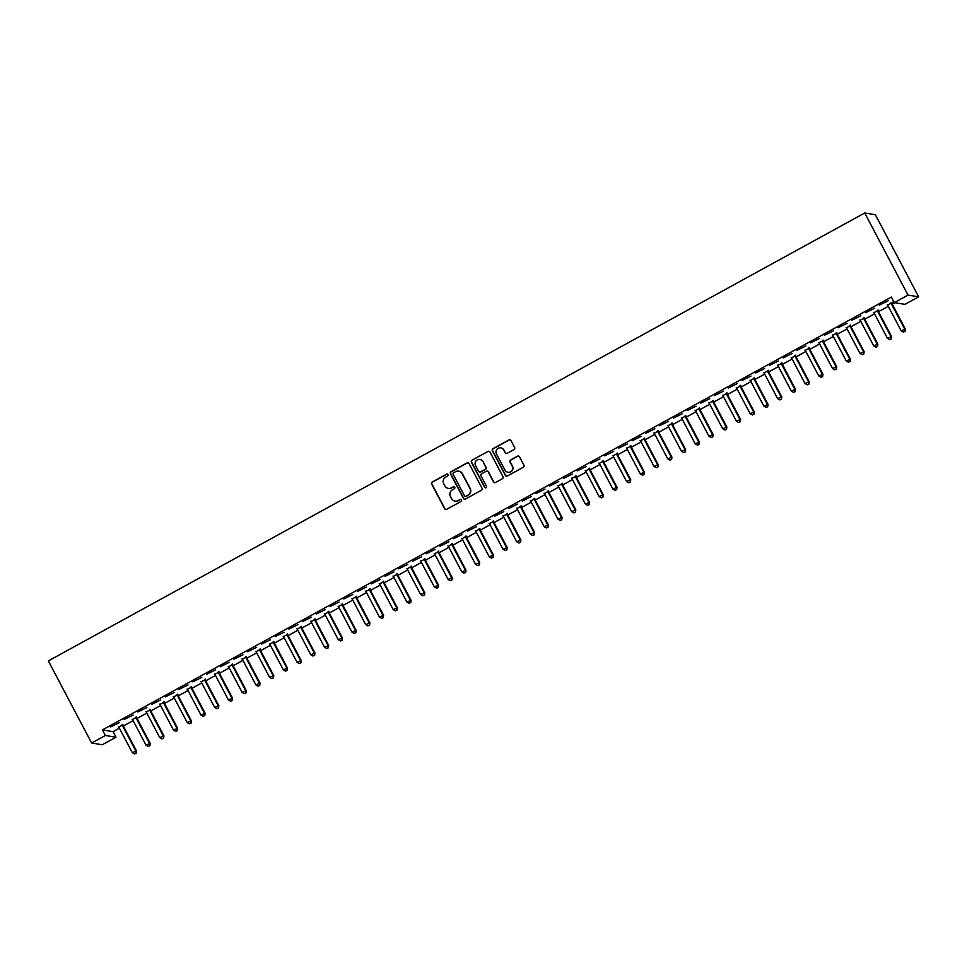 <?xml version="1.0" encoding="UTF-8"?>
<svg xmlns="http://www.w3.org/2000/svg" width="967" height="967" viewBox="0 0 967 967"><rect width="100%" height="100%" fill="white"/><g stroke="black" fill="none" stroke-linecap="round" stroke-linejoin="round"><path stroke-width="1.45" d="M448.047 474.567A1.088 1.064 -80.8 0 0 446.609 474.132L432.285 481.989A1.559 1.523 -80.8 0 0 431.657 484.092L444.615 508.678A1.559 1.523 -80.8 0 0 446.681 509.307L461.005 501.45A1.088 1.064 -80.8 0 0 460.679 499.419A1.088 1.064 -80.8 0 0 460.002 499.54L458.14 500.555A4.968 4.883 -80.8 0 1 451.529 498.549L450.453 496.506A4.968 4.883 -80.8 0 1 452.459 489.761L454.309 488.746A1.088 1.064 -80.8 0 0 453.982 486.715A1.088 1.064 -80.8 0 0 453.305 486.836L451.444 487.852A4.968 4.883 -80.8 0 1 444.832 485.845L443.744 483.802A4.968 4.883 -80.8 0 1 445.763 477.057L447.612 476.042A1.088 1.064 -80.8 0 0 448.047 474.567M447.419 474.048A1.088 1.064 -80.8 0 0 446.887 474.181L432.575 482.037A1.559 1.523 -80.8 0 0 431.947 484.141L444.905 508.727A1.559 1.523 -80.8 0 0 445.86 509.488M460.824 499.455A1.088 1.064 -80.8 0 0 460.28 499.588L458.14 500.555M454.115 486.752A1.088 1.064 -80.8 0 0 453.583 486.885L451.444 487.852M513.973 449.582A1.559 1.523 -80.8 0 0 514.601 447.479L510.963 440.577A1.559 1.523 -80.8 0 0 508.896 439.949L493.001 448.676A1.559 1.523 -80.8 0 0 492.372 450.779L505.33 475.365A1.559 1.523 -80.8 0 0 507.397 475.994L523.304 467.266A1.559 1.523 -80.8 0 0 523.933 465.163L519.533 456.835A1.559 1.523 -80.8 0 0 517.466 456.206L510.661 459.941A1.559 1.523 -80.8 0 0 510.032 462.045L512.22 466.179A4.158 4.086 -80.8 0 1 507.941 472.259A4.158 4.086 -80.8 0 1 505.004 470.131L496.47 453.946A4.158 4.086 -80.8 0 1 500.737 447.866A4.158 4.086 -80.8 0 1 503.686 449.993L505.1 452.689A1.559 1.523 -80.8 0 0 507.167 453.318L513.973 449.582M891.356 297.062L102.429 729.916L105.367 735.488L116.004 737.217L102.272 744.747L91.635 743.019L48.35 660.92L864.728 212.994L908.013 295.092L894.282 302.623L891.356 297.062M91.635 743.019L105.367 735.488M469.055 463.58A1.559 1.523 -80.8 0 0 466.988 462.951L451.081 471.678A1.559 1.523 -80.8 0 0 450.453 473.782L463.423 498.368A1.559 1.523 -80.8 0 0 465.49 498.996L481.385 490.269A1.559 1.523 -80.8 0 0 482.013 488.166L469.055 463.58M472.041 460.171L487.948 451.456A1.559 1.523 -80.8 0 1 490.015 452.072L502.973 476.658A1.559 1.523 -80.8 0 1 502.344 478.774L495.539 482.509A1.559 1.523 -80.8 0 1 493.472 481.88L488.214 471.908A1.559 1.523 -80.8 0 0 486.147 471.28L481.639 473.757A1.559 1.523 -80.8 0 0 481.01 475.861L486.474 486.244A1.088 1.064 -80.8 0 1 485.361 487.839A1.088 1.064 -80.8 0 1 484.588 487.283L471.413 462.286A1.559 1.523 -80.8 0 1 472.041 460.171L487.948 451.456M894.282 302.623L904.919 304.351L918.65 296.821L875.365 214.722L864.728 212.994M865.562 312.692L874.519 308.28L865.562 312.692M878.048 310.443L873.89 312.716M838.099 327.753L847.056 323.353L838.099 327.753M850.585 325.504L846.427 327.789M810.648 342.826L819.605 338.414L810.648 342.826M823.122 340.577L818.964 342.85M783.185 357.887L792.142 353.487L783.185 357.887M795.672 355.638L791.502 357.923M755.723 372.96L764.679 368.548L755.723 372.96M768.209 370.699L764.051 372.984M728.26 388.021L737.217 383.621L728.26 388.021M740.746 385.773L736.588 388.057M700.809 403.094L709.766 398.682L700.809 403.094M713.283 400.834L709.125 403.118M673.346 418.155L682.303 413.755L673.346 418.155M685.833 415.907L681.662 418.191M645.883 433.216L654.84 428.816L645.883 433.216M658.37 430.968L654.212 433.252M618.421 448.289L627.378 443.889L618.421 448.289M630.907 446.041L626.749 448.325M590.97 463.35L599.927 458.95L590.97 463.35M603.444 461.102L599.286 463.386M563.507 478.423L572.464 474.023L563.507 478.423M575.994 476.175L571.823 478.447M536.044 493.484L545.001 489.084L536.044 493.484M548.531 491.236L544.373 493.521M508.582 508.557L517.538 504.145L508.582 508.557M521.068 506.309L516.91 508.582M481.131 523.618L490.088 519.219L481.131 523.618M493.605 521.37L489.447 523.655M453.668 538.692L462.625 534.28L453.668 538.692M466.154 536.431L461.984 538.716M426.205 553.753L435.162 549.353L426.205 553.753M438.692 551.504L434.534 553.789M398.742 568.826L407.699 564.414L398.742 568.826M411.229 566.565L407.071 568.85M371.292 583.887L380.249 579.487L371.292 583.887M383.766 581.638L379.608 583.923M343.829 598.948L352.786 594.548L343.829 598.948M356.315 596.699L352.145 598.984M316.366 614.021L325.323 609.621L316.366 614.021M328.853 611.773L324.694 614.057M288.903 629.082L297.86 624.682L288.903 629.082M301.39 626.834L297.232 629.118M261.453 644.155L270.409 639.755L261.453 644.155M273.927 641.907L269.769 644.179M233.99 659.216L242.947 654.816L233.99 659.216M246.476 656.968L242.306 659.252M206.527 674.289L215.484 669.877L206.527 674.289M219.013 672.041L214.855 674.313M179.064 689.35L188.021 684.95L179.064 689.35M191.551 687.102L187.393 689.386M151.614 704.423L160.57 700.011L151.614 704.423M164.088 702.163L159.93 704.447M124.151 719.484L133.108 715.084L124.151 719.484M136.637 717.236L132.467 719.521M102.429 729.916L113.066 731.644L119.388 728.175M123.329 726.012L133.12 720.645M137.06 718.481L146.839 713.114M150.792 710.95L160.57 705.584M164.523 703.42L174.302 698.041M178.242 695.877L188.033 690.511M191.974 688.347L201.765 682.98M205.705 680.816L215.496 675.449M219.436 673.286L229.227 667.919M233.168 665.755L242.959 660.376M246.899 658.213L256.678 652.846M260.631 650.682L270.409 645.315M274.362 643.152L284.141 637.785M288.081 635.621L297.872 630.242M301.813 628.079L311.604 622.712M315.544 620.548L325.335 615.181M329.276 613.018L339.066 607.651M343.007 605.487L352.798 600.108M356.738 597.957L366.517 592.578M370.47 590.414L380.249 585.047M384.189 582.883L393.98 577.517M397.921 575.353L407.711 569.986M411.652 567.822L421.443 562.443M425.383 560.28L435.174 554.913M439.115 552.749L448.906 547.382M452.846 545.219L462.637 539.852M466.577 537.688L476.356 532.309M480.309 530.146L490.088 524.779M494.028 522.615L503.819 517.248M507.76 515.085L517.55 509.718M521.491 507.554L531.282 502.187M535.222 500.024L545.013 494.645M548.954 492.481L558.745 487.114M562.685 484.95L572.476 479.584M576.417 477.42L586.195 472.053M590.148 469.889L599.927 464.511M603.867 462.347L613.658 456.98M617.599 454.816L627.39 449.45M631.33 447.286L641.121 441.919M645.062 439.755L654.852 434.376M658.793 432.225L668.584 426.846M672.524 424.682L682.315 419.315M686.256 417.152L696.035 411.785M699.987 409.621L709.766 404.254M713.706 402.091L723.497 396.712M727.438 394.548L737.229 389.181M741.169 387.018L750.96 381.651M754.901 379.487L764.692 374.12M768.632 371.957L778.423 366.578M782.363 364.414L792.154 359.047M796.095 356.883L805.874 351.517M809.826 349.353L819.605 343.986M823.546 341.822L833.336 336.456M837.277 334.292L847.068 328.913M851.008 326.749L860.799 321.382M864.74 319.219L874.531 313.852M878.471 311.688L888.262 306.321M892.203 304.158L894.826 302.707M122.906 724.767L118.736 727.051M110.419 727.015L119.376 722.615L110.419 727.015M150.356 709.705L146.198 711.99M137.882 711.954L146.839 707.554L137.882 711.954M177.819 694.632L173.661 696.917M165.333 696.881L174.29 692.481L165.333 696.881M205.282 679.571L201.124 681.856M192.796 681.82L201.752 677.42L192.796 681.82M232.745 664.498L228.575 666.783M220.258 666.746L229.215 662.347L220.258 666.746M260.196 649.437L256.037 651.722M247.721 651.685L256.678 647.286L247.721 651.685M287.658 634.364L283.5 636.649M275.172 636.624L284.129 632.213L275.172 636.624M315.121 619.303L310.963 621.588M302.635 621.551L311.592 617.151L302.635 621.551M342.584 604.23L338.414 606.514M330.098 606.49L339.054 602.078L330.098 606.49M370.035 589.169L365.877 591.453M357.56 591.417L366.517 587.017L357.56 591.417M397.497 574.108L393.339 576.38M385.011 576.356L393.968 571.944L385.011 576.356M424.96 559.035L420.802 561.319M412.474 561.283L421.431 556.883L412.474 561.283M452.423 543.974L448.253 546.258M439.937 546.222L448.893 541.822L439.937 546.222M479.874 528.901L475.716 531.185M467.399 531.149L476.356 526.749L467.399 531.149M507.337 513.84L503.178 516.124M494.85 516.088L503.807 511.688L494.85 516.088M534.799 498.767L530.641 501.051M522.313 501.015L531.27 496.615L522.313 501.015M562.262 483.705L558.092 485.99M549.776 485.954L558.733 481.554L549.776 485.954M589.713 468.632L585.555 470.917M577.239 470.893L586.195 466.481L577.239 470.893M617.176 453.571L613.018 455.856M604.689 455.82L613.646 451.42L604.689 455.82M644.638 438.498L640.48 440.783M632.152 440.759L641.109 436.347L632.152 440.759M672.101 423.437L667.931 425.722M659.615 425.685L668.572 421.286L659.615 425.685M699.552 408.376L695.394 410.649M687.078 410.624L696.035 406.213L687.078 410.624M727.015 393.303L722.857 395.588M714.528 395.551L723.485 391.151L714.528 395.551M754.478 378.242L750.319 380.527M741.991 380.49L750.948 376.09L741.991 380.49M781.94 363.169L777.77 365.453M769.454 365.417L778.411 361.017L769.454 365.417M809.391 348.108L805.233 350.392M796.917 350.356L805.874 345.956L796.917 350.356M836.854 333.035L832.696 335.319M824.367 335.283L833.324 330.883L824.367 335.283M864.317 317.974L860.159 320.258M851.83 320.222L860.787 315.822L851.83 320.222M893.774 301.644L887.609 305.185M891.779 302.901L893.834 301.777M879.293 305.161L888.25 300.749L879.293 305.161M918.65 296.821L908.013 295.092M113.066 731.644L116.004 737.217M448.495 488.408A4.968 4.883 -80.8 0 0 451.734 487.9M455.191 501.111A4.968 4.883 -80.8 0 0 458.431 500.604M468.101 462.818A1.559 1.523 -80.8 0 0 467.279 463L451.371 471.727A1.559 1.523 -80.8 0 0 450.743 473.83L463.701 498.416A1.559 1.523 -80.8 0 0 464.668 499.177M453.571 472.778A1.088 1.064 -80.8 0 0 453.136 474.253L464.511 495.829A1.088 1.064 -80.8 0 0 465.961 496.264L467.919 495.201A4.968 4.883 -80.8 0 0 469.926 488.456L462.141 473.709A4.968 4.883 -80.8 0 0 455.53 471.703L453.571 472.778M465.429 496.397A1.088 1.064 -80.8 0 0 466.251 496.313L465.961 496.264M458.769 471.195A4.968 4.883 -80.8 0 1 462.431 473.757L470.216 488.504A4.968 4.883 -80.8 0 1 468.197 495.237L466.251 496.313M489.06 451.311A1.559 1.523 -80.8 0 0 488.226 451.492M487.259 471.147A1.559 1.523 -80.8 0 1 488.504 471.956L493.762 481.929A1.559 1.523 -80.8 0 0 494.717 482.69M472.331 460.219A1.559 1.523 -80.8 0 0 471.703 462.335L484.878 487.32A1.088 1.064 -80.8 0 0 485.507 487.852M482.763 461.561A4.158 4.086 -80.8 0 0 475.837 461.138A4.158 4.086 -80.8 0 0 475.546 465.514L478.556 471.219A1.559 1.523 -80.8 0 0 480.623 471.848L485.144 469.37A1.559 1.523 -80.8 0 0 485.772 467.266L483.053 461.61A4.158 4.086 -80.8 0 0 479.97 459.458M479.801 472.029A1.559 1.523 -80.8 0 0 480.913 471.896L480.623 471.848M483.053 461.61L486.05 467.303A1.559 1.523 -80.8 0 1 485.422 469.418L480.913 471.896M500.882 447.89A4.158 4.086 -80.8 0 1 503.964 450.042L505.39 452.737A1.559 1.523 -80.8 0 0 506.345 453.499M508.086 472.283A4.158 4.086 -80.8 0 0 512.498 466.227L512.22 466.179M518.578 456.073A1.559 1.523 -80.8 0 0 517.756 456.255L510.951 459.99A1.559 1.523 -80.8 0 0 510.322 462.093L512.498 466.227M510.008 439.816A1.559 1.523 -80.8 0 0 509.186 439.997L493.279 448.724A1.559 1.523 -80.8 0 0 492.662 450.827L505.62 475.413A1.559 1.523 -80.8 0 0 506.575 476.175M118.385 726.737L118.578 726.894A1.583 1.559 99.2 0 1 118.953 727.353L132.31 752.689L136.456 750.912L123.099 725.588A1.583 1.559 99.2 0 1 122.93 725.02L122.845 724.283M135.876 753.208L134.498 753.958L136.166 753.257L135.743 750.803L122.386 725.48A1.583 1.559 99.2 0 1 122.205 724.899L122.18 724.646M134.498 753.958L132.31 752.689M136.456 750.912L136.166 753.257M132.116 719.194L132.31 719.363A1.583 1.559 99.2 0 1 132.684 719.823L146.029 745.146L150.187 743.381L136.831 718.058A1.583 1.559 99.2 0 1 136.661 717.478L136.577 716.752M149.607 745.678L148.229 746.427L149.897 745.726L149.462 743.26L136.117 717.937A1.583 1.559 99.2 0 1 135.936 717.369L135.912 717.115M148.229 746.427L146.029 745.146M150.187 743.381L149.897 745.726M145.848 711.664L146.041 711.821A1.583 1.559 99.2 0 1 146.416 712.292L159.76 737.616L163.919 735.851L150.562 710.527A1.583 1.559 99.2 0 1 150.393 709.947L150.308 709.222M163.338 738.147L161.96 738.897L163.628 738.184L163.193 735.73L149.849 710.407A1.583 1.559 99.2 0 1 149.667 709.838L149.643 709.585M161.96 738.897L159.76 737.616M163.919 735.851L163.628 738.184M159.579 704.133L159.773 704.29A1.583 1.559 99.2 0 1 160.147 704.762L173.492 730.085L177.65 728.32L164.293 702.985A1.583 1.559 99.2 0 1 164.112 702.417L164.039 701.691M177.07 730.605L175.692 731.366L177.348 730.653L176.925 728.199L163.568 702.876A1.583 1.559 99.2 0 1 163.399 702.296L163.375 702.054M175.692 731.366L173.492 730.085M177.65 728.32L177.348 730.653M173.311 696.603L173.504 696.76A1.583 1.559 99.2 0 1 173.867 697.219L187.223 722.554L191.369 720.778L178.025 695.454A1.583 1.559 99.2 0 1 177.843 694.886L177.771 694.149M190.801 723.074L189.423 723.824L191.079 723.123L190.656 720.669L177.299 695.346A1.583 1.559 99.2 0 1 177.13 694.765L177.106 694.524M189.423 723.824L187.223 722.554M191.369 720.778L191.079 723.123M187.042 689.072L187.223 689.229A1.583 1.559 99.2 0 1 187.598 689.689L200.955 715.012L205.101 713.247L191.756 687.924A1.583 1.559 99.2 0 1 191.575 687.356L191.502 686.618M204.52 715.544L203.155 716.293L204.811 715.592L204.388 713.138L191.031 687.803A1.583 1.559 99.2 0 1 190.862 687.235L190.837 686.981M203.155 716.293L200.955 715.012M205.101 713.247L204.811 715.592M200.773 681.53L200.955 681.687A1.583 1.559 99.2 0 1 201.329 682.158L214.686 707.481L218.832 705.717L205.488 680.393A1.583 1.559 99.2 0 1 205.306 679.813L205.234 679.088M218.252 708.013L216.886 708.763L218.542 708.049L218.119 705.596L204.762 680.272A1.583 1.559 99.2 0 1 204.593 679.704L204.557 679.45M216.886 708.763L214.686 707.481M218.832 705.717L218.542 708.049M214.505 673.999L214.686 674.156A1.583 1.559 99.2 0 1 215.061 674.628L228.417 699.951L232.564 698.186L219.207 672.863A1.583 1.559 99.2 0 1 219.038 672.283L218.965 671.557M231.983 700.471L230.617 701.232L232.273 700.519L231.85 698.065L218.494 672.742A1.583 1.559 99.2 0 1 218.324 672.162L218.288 671.92M230.617 701.232L228.417 699.951M232.564 698.186L232.273 700.519M228.224 666.468L228.417 666.626A1.583 1.559 99.2 0 1 228.792 667.097L242.149 692.42L246.295 690.656L232.938 665.32A1.583 1.559 99.2 0 1 232.769 664.752L232.684 664.015M245.715 692.94L244.337 693.69L246.005 692.988L245.582 690.535L232.225 665.211A1.583 1.559 99.2 0 1 232.044 664.631L232.02 664.389M244.337 693.69L242.149 692.42M246.295 690.656L246.005 692.988M241.955 658.938L242.149 659.095A1.583 1.559 99.2 0 1 242.524 659.554L255.868 684.878L260.026 683.113L246.67 657.79A1.583 1.559 99.2 0 1 246.5 657.222L246.416 656.484M259.446 685.41L258.068 686.159L259.736 685.458L259.301 683.004L245.956 657.669A1.583 1.559 99.2 0 1 245.775 657.101L245.751 656.847M258.068 686.159L255.868 684.878M260.026 683.113L259.736 685.458M255.687 651.395L255.88 651.565A1.583 1.559 99.2 0 1 256.255 652.024L269.6 677.347L273.758 675.582L260.401 650.259A1.583 1.559 99.2 0 1 260.232 649.679L260.147 648.954M273.178 677.879L271.8 678.629L273.468 677.927L273.032 675.462L259.688 650.138A1.583 1.559 99.2 0 1 259.507 649.57L259.482 649.316M271.8 678.629L269.6 677.347M273.758 675.582L273.468 677.927M269.418 643.865L269.612 644.022A1.583 1.559 99.2 0 1 269.986 644.493L283.331 669.817L287.489 668.052L274.132 642.729A1.583 1.559 99.2 0 1 273.951 642.148L273.879 641.423M286.909 670.336L285.531 671.098L287.187 670.385L286.764 667.931L273.407 642.608A1.583 1.559 99.2 0 1 273.238 642.04L273.214 641.786M285.531 671.098L283.331 669.817M287.489 668.052L287.187 670.385M283.15 636.334L283.343 636.491A1.583 1.559 99.2 0 1 283.706 636.963L297.062 662.286L301.208 660.521L287.864 635.186A1.583 1.559 99.2 0 1 287.683 634.618L287.61 633.881M300.64 662.806L299.262 663.567L300.918 662.854L300.495 660.401L287.139 635.077A1.583 1.559 99.2 0 1 286.969 634.497L286.945 634.255M299.262 663.567L297.062 662.286M301.208 660.521L300.918 662.854M296.881 628.804L297.062 628.961A1.583 1.559 99.2 0 1 297.437 629.42L310.794 654.756L314.94 652.979L301.595 627.656A1.583 1.559 99.2 0 1 301.414 627.087L301.341 626.35M314.36 655.275L312.994 656.025L314.65 655.324L314.227 652.87L300.87 627.547A1.583 1.559 99.2 0 1 300.701 626.967L300.677 626.725M312.994 656.025L310.794 654.756M314.94 652.979L314.65 655.324M310.612 621.261L310.794 621.43A1.583 1.559 99.2 0 1 311.169 621.89L324.525 647.213L328.671 645.448L315.327 620.125A1.583 1.559 99.2 0 1 315.145 619.557L315.073 618.82M328.091 647.745L326.725 648.494L328.381 647.793L327.958 645.34L314.601 620.004A1.583 1.559 99.2 0 1 314.432 619.436L314.396 619.182M326.725 648.494L324.525 647.213M328.671 645.448L328.381 647.793M324.344 613.731L324.525 613.888A1.583 1.559 99.2 0 1 324.9 614.359L338.257 639.683L342.403 637.918L329.046 612.595A1.583 1.559 99.2 0 1 328.877 612.014L328.804 611.289M341.822 640.214L340.457 640.964L342.113 640.251L341.689 637.797L328.333 612.474A1.583 1.559 99.2 0 1 328.164 611.906L328.127 611.652M340.457 640.964L338.257 639.683M342.403 637.918L342.113 640.251M338.063 606.2L338.257 606.357A1.583 1.559 99.2 0 1 338.631 606.829L351.988 632.152L356.134 630.387L342.777 605.064A1.583 1.559 99.2 0 1 342.608 604.484L342.523 603.759M355.554 632.672L354.176 633.433L355.844 632.72L355.421 630.266L342.064 604.943A1.583 1.559 99.2 0 1 341.883 604.363L341.859 604.121M354.176 633.433L351.988 632.152M356.134 630.387L355.844 632.72M351.795 598.67L351.988 598.827A1.583 1.559 99.2 0 1 352.363 599.286L365.707 624.622L369.865 622.845L356.509 597.521A1.583 1.559 99.2 0 1 356.339 596.953L356.255 596.216M369.285 625.141L367.907 625.891L369.575 625.19L369.14 622.736L355.796 597.413A1.583 1.559 99.2 0 1 355.614 596.832L355.59 596.591M367.907 625.891L365.707 624.622M369.865 622.845L369.575 625.19M365.526 591.139L365.719 591.296A1.583 1.559 99.2 0 1 366.094 591.756L379.439 617.079L383.597 615.314L370.24 589.991A1.583 1.559 99.2 0 1 370.071 589.423L369.986 588.685M383.017 617.611L381.639 618.36L383.307 617.659L382.872 615.205L369.527 589.87A1.583 1.559 99.2 0 1 369.346 589.302L369.321 589.048M381.639 618.36L379.439 617.079M383.597 615.314L383.307 617.659M379.257 583.597L379.451 583.766A1.583 1.559 99.2 0 1 379.826 584.225L393.17 609.548L397.328 607.784L383.972 582.46A1.583 1.559 99.2 0 1 383.79 581.88L383.718 581.155M396.748 610.08L395.37 610.83L397.026 610.129L396.603 607.663L383.246 582.339A1.583 1.559 99.2 0 1 383.077 581.771L383.053 581.518M395.37 610.83L393.17 609.548M397.328 607.784L397.026 610.129M392.989 576.066L393.182 576.223A1.583 1.559 99.2 0 1 393.545 576.695L406.902 602.018L411.048 600.253L397.703 574.93A1.583 1.559 99.2 0 1 397.522 574.35L397.449 573.624M410.479 602.538L409.101 603.299L410.757 602.586L410.334 600.132L396.978 574.809A1.583 1.559 99.2 0 1 396.808 574.229L396.784 573.987M409.101 603.299L406.902 602.018M411.048 600.253L410.757 602.586M406.72 568.536L406.902 568.693A1.583 1.559 99.2 0 1 407.276 569.164L420.633 594.487L424.779 592.723L411.434 567.387A1.583 1.559 99.2 0 1 411.253 566.819L411.18 566.082M424.199 595.007L422.833 595.769L424.489 595.056L424.066 592.602L410.709 567.278A1.583 1.559 99.2 0 1 410.54 566.698L410.516 566.457M422.833 595.769L420.633 594.487M424.779 592.723L424.489 595.056M420.452 561.005L420.633 561.162A1.583 1.559 99.2 0 1 421.008 561.622L434.364 586.945L438.51 585.18L425.166 559.857A1.583 1.559 99.2 0 1 424.984 559.289L424.912 558.551M437.93 587.477L436.564 588.226L438.22 587.525L437.797 585.071L424.44 559.748A1.583 1.559 99.2 0 1 424.271 559.168L424.235 558.914M436.564 588.226L434.364 586.945M438.51 585.18L438.22 587.525M434.183 553.462L434.364 553.632A1.583 1.559 99.2 0 1 434.739 554.091L448.096 579.414L452.242 577.65L438.885 552.326A1.583 1.559 99.2 0 1 438.716 551.746L438.643 551.021M451.662 579.946L450.296 580.696L451.952 579.995L451.529 577.529L438.172 552.205A1.583 1.559 99.2 0 1 438.003 551.637L437.966 551.383M450.296 580.696L448.096 579.414M452.242 577.65L451.952 579.995M447.902 545.932L448.096 546.089A1.583 1.559 99.2 0 1 448.47 546.56L461.827 571.884L465.973 570.119L452.616 544.796A1.583 1.559 99.2 0 1 452.447 544.216L452.363 543.49M465.393 572.416L464.015 573.165L465.683 572.452L465.26 569.998L451.903 544.675A1.583 1.559 99.2 0 1 451.722 544.107L451.698 543.853M464.015 573.165L461.827 571.884M465.973 570.119L465.683 572.452M461.634 538.401L461.827 538.559A1.583 1.559 99.2 0 1 462.202 539.03L475.546 564.353L479.705 562.589L466.348 537.253A1.583 1.559 99.2 0 1 466.179 536.685L466.094 535.96M479.124 564.873L477.746 565.635L479.414 564.921L478.979 562.468L465.635 537.144A1.583 1.559 99.2 0 1 465.453 536.564L465.429 536.322M477.746 565.635L475.546 564.353M479.705 562.589L479.414 564.921M475.365 530.871L475.559 531.028A1.583 1.559 99.2 0 1 475.933 531.487L489.278 556.823L493.436 555.046L480.079 529.723A1.583 1.559 99.2 0 1 479.91 529.154L479.825 528.417M492.856 557.343L491.478 558.092L493.146 557.391L492.711 554.937L479.366 529.614A1.583 1.559 99.2 0 1 479.185 529.034L479.161 528.792M491.478 558.092L489.278 556.823M493.436 555.046L493.146 557.391M489.097 523.34L489.29 523.498A1.583 1.559 99.2 0 1 489.665 523.957L503.009 549.28L507.167 547.515L493.811 522.192A1.583 1.559 99.2 0 1 493.629 521.624L493.557 520.887M506.587 549.812L505.209 550.561L506.865 549.86L506.442 547.407L493.085 522.071A1.583 1.559 99.2 0 1 492.916 521.503L492.892 521.249M505.209 550.561L503.009 549.28M507.167 547.515L506.865 549.86M502.828 515.798L503.021 515.955A1.583 1.559 99.2 0 1 503.384 516.426L516.741 541.75L520.887 539.985L507.542 514.662A1.583 1.559 99.2 0 1 507.361 514.081L507.288 513.356M520.319 542.282L518.941 543.031L520.597 542.318L520.173 539.864L506.817 514.541A1.583 1.559 99.2 0 1 506.648 513.973L506.623 513.719M518.941 543.031L516.741 541.75M520.887 539.985L520.597 542.318M516.559 508.267L516.741 508.424A1.583 1.559 99.2 0 1 517.115 508.896L530.472 534.219L534.618 532.454L521.273 507.131A1.583 1.559 99.2 0 1 521.092 506.551L521.02 505.826M534.038 534.739L532.672 535.5L534.328 534.787L533.905 532.333L520.548 507.01A1.583 1.559 99.2 0 1 520.379 506.43L520.355 506.188M532.672 535.5L530.472 534.219M534.618 532.454L534.328 534.787M530.291 500.737L530.472 500.894A1.583 1.559 99.2 0 1 530.847 501.365L544.203 526.689L548.349 524.924L535.005 499.588A1.583 1.559 99.2 0 1 534.824 499.02L534.751 498.283M547.769 527.208L546.403 527.958L548.059 527.257L547.636 524.803L534.28 499.48A1.583 1.559 99.2 0 1 534.11 498.899L534.074 498.658M546.403 527.958L544.203 526.689M548.349 524.924L548.059 527.257M544.022 493.206L544.203 493.363A1.583 1.559 99.2 0 1 544.578 493.823L557.935 519.146L562.081 517.381L548.724 492.058A1.583 1.559 99.2 0 1 548.555 491.49L548.482 490.752M561.501 519.678L560.135 520.427L561.791 519.726L561.368 517.272L548.011 491.937A1.583 1.559 99.2 0 1 547.842 491.369L547.805 491.115M560.135 520.427L557.935 519.146M562.081 517.381L561.791 519.726M557.741 485.664L557.935 485.833A1.583 1.559 99.2 0 1 558.31 486.292L571.666 511.616L575.812 509.851L562.456 484.527A1.583 1.559 99.2 0 1 562.286 483.947L562.202 483.222M575.232 512.147L573.854 512.897L575.522 512.196L575.099 509.73L561.742 484.407A1.583 1.559 99.2 0 1 561.561 483.838L561.537 483.585M573.854 512.897L571.666 511.616M575.812 509.851L575.522 512.196M571.473 478.133L571.666 478.29A1.583 1.559 99.2 0 1 572.041 478.762L585.386 504.085L589.544 502.32L576.187 476.997A1.583 1.559 99.2 0 1 576.018 476.417L575.933 475.691M588.963 504.605L587.585 505.366L589.254 504.653L588.818 502.199L575.474 476.876A1.583 1.559 99.2 0 1 575.292 476.308L575.268 476.054M587.585 505.366L585.386 504.085M589.544 502.32L589.254 504.653M585.204 470.603L585.398 470.76A1.583 1.559 99.2 0 1 585.772 471.231L599.117 496.555L603.275 494.79L589.918 469.454A1.583 1.559 99.2 0 1 589.749 468.886L589.665 468.149M602.695 497.074L601.317 497.836L602.985 497.123L602.55 494.669L589.205 469.346A1.583 1.559 99.2 0 1 589.024 468.765L589 468.524M601.317 497.836L599.117 496.555M603.275 494.79L602.985 497.123M598.936 463.072L599.129 463.229A1.583 1.559 99.2 0 1 599.504 463.689L612.848 489.024L617.006 487.247L603.65 461.924A1.583 1.559 99.2 0 1 603.468 461.356L603.396 460.618M616.426 489.544L615.048 490.293L616.704 489.592L616.281 487.138L602.924 461.815A1.583 1.559 99.2 0 1 602.755 461.235L602.731 460.993M615.048 490.293L612.848 489.024M617.006 487.247L616.704 489.592M612.667 455.53L612.86 455.699A1.583 1.559 99.2 0 1 613.223 456.158L626.58 481.481L630.726 479.717L617.381 454.393A1.583 1.559 99.2 0 1 617.2 453.825L617.127 453.088M630.158 482.013L628.78 482.763L630.436 482.062L630.013 479.608L616.656 454.272A1.583 1.559 99.2 0 1 616.487 453.704L616.462 453.45M628.78 482.763L626.58 481.481M630.726 479.717L630.436 482.062M626.398 447.999L626.58 448.156A1.583 1.559 99.2 0 1 626.954 448.628L640.311 473.951L644.457 472.186L631.113 446.863A1.583 1.559 99.2 0 1 630.931 446.283L630.859 445.557M643.877 474.483L642.511 475.232L644.167 474.519L643.744 472.065L630.387 446.742A1.583 1.559 99.2 0 1 630.218 446.174L630.194 445.92M642.511 475.232L640.311 473.951M644.457 472.186L644.167 474.519M640.13 440.468L640.311 440.626A1.583 1.559 99.2 0 1 640.686 441.097L654.043 466.42L658.189 464.656L644.844 439.332A1.583 1.559 99.2 0 1 644.663 438.752L644.59 438.027M657.608 466.94L656.242 467.702L657.898 466.988L657.475 464.535L644.119 439.211A1.583 1.559 99.2 0 1 643.949 438.631L643.913 438.389M656.242 467.702L654.043 466.42M658.189 464.656L657.898 466.988M653.861 432.938L654.043 433.095A1.583 1.559 99.2 0 1 654.417 433.554L667.774 458.89L671.92 457.113L658.563 431.79A1.583 1.559 99.2 0 1 658.394 431.222L658.322 430.484M671.34 459.41L669.974 460.159L671.63 459.458L671.207 457.004L657.85 431.681A1.583 1.559 99.2 0 1 657.681 431.101L657.645 430.859M669.974 460.159L667.774 458.89M671.92 457.113L671.63 459.458M667.581 425.407L667.774 425.565A1.583 1.559 99.2 0 1 668.149 426.024L681.505 451.347L685.651 449.582L672.295 424.259A1.583 1.559 99.2 0 1 672.125 423.691L672.041 422.954M685.071 451.879L683.693 452.629L685.361 451.927L684.938 449.474L671.582 424.138A1.583 1.559 99.2 0 1 671.4 423.57L671.376 423.316M683.693 452.629L681.505 451.347M685.651 449.582L685.361 451.927M681.312 417.865L681.505 418.034A1.583 1.559 99.2 0 1 681.88 418.493L695.225 443.817L699.383 442.052L686.026 416.729A1.583 1.559 99.2 0 1 685.857 416.148L685.772 415.423M698.803 444.349L697.425 445.098L699.093 444.397L698.658 441.931L685.313 416.608A1.583 1.559 99.2 0 1 685.132 416.04L685.107 415.786M697.425 445.098L695.225 443.817M699.383 442.052L699.093 444.397M695.043 410.334L695.237 410.492A1.583 1.559 99.2 0 1 695.611 410.963L708.956 436.286L713.114 434.521L699.757 409.198A1.583 1.559 99.2 0 1 699.588 408.618L699.504 407.893M712.534 436.806L711.156 437.567L712.824 436.854L712.389 434.401L699.044 409.077A1.583 1.559 99.2 0 1 698.863 408.497L698.839 408.255M711.156 437.567L708.956 436.286M713.114 434.521L712.824 436.854M708.775 402.804L708.968 402.961A1.583 1.559 99.2 0 1 709.343 403.432L722.687 428.756L726.846 426.991L713.489 401.656A1.583 1.559 99.2 0 1 713.308 401.087L713.235 400.35M726.265 429.275L724.887 430.037L726.543 429.324L726.12 426.87L712.764 401.547A1.583 1.559 99.2 0 1 712.594 400.967L712.57 400.725M724.887 430.037L722.687 428.756M726.846 426.991L726.543 429.324M722.506 395.273L722.7 395.43A1.583 1.559 99.2 0 1 723.062 395.89L736.419 421.213L740.565 419.448L727.22 394.125A1.583 1.559 99.2 0 1 727.039 393.557L726.966 392.82M739.997 421.745L738.619 422.494L740.275 421.793L739.852 419.34L726.495 394.016A1.583 1.559 99.2 0 1 726.326 393.436L726.302 393.182M738.619 422.494L736.419 421.213M740.565 419.448L740.275 421.793M736.238 387.731L736.419 387.9A1.583 1.559 99.2 0 1 736.794 388.359L750.15 413.683L754.296 411.918L740.952 386.595A1.583 1.559 99.2 0 1 740.77 386.014L740.698 385.289M753.716 414.214L752.35 414.964L754.006 414.263L753.583 411.797L740.226 386.474A1.583 1.559 99.2 0 1 740.057 385.906L740.033 385.652M752.35 414.964L750.15 413.683M754.296 411.918L754.006 414.263M749.969 380.2L750.15 380.357A1.583 1.559 99.2 0 1 750.525 380.829L763.882 406.152L768.028 404.387L754.683 379.064A1.583 1.559 99.2 0 1 754.502 378.484L754.429 377.759M767.447 406.684L766.082 407.433L767.738 406.72L767.314 404.266L753.958 378.943A1.583 1.559 99.2 0 1 753.789 378.375L753.752 378.121M766.082 407.433L763.882 406.152M768.028 404.387L767.738 406.72M763.7 372.67L763.882 372.827A1.583 1.559 99.2 0 1 764.256 373.298L777.613 398.622L781.759 396.857L768.402 371.521A1.583 1.559 99.2 0 1 768.233 370.953L768.161 370.228M781.179 399.141L779.813 399.903L781.469 399.19L781.046 396.736L767.689 371.413A1.583 1.559 99.2 0 1 767.52 370.832L767.484 370.591M779.813 399.903L777.613 398.622M781.759 396.857L781.469 399.19M777.42 365.139L777.613 365.296A1.583 1.559 99.2 0 1 777.988 365.756L791.344 391.091L795.49 389.314L782.134 363.991A1.583 1.559 99.2 0 1 781.965 363.423L781.88 362.685M794.91 391.611L793.532 392.36L795.2 391.659L794.777 389.205L781.421 363.882A1.583 1.559 99.2 0 1 781.239 363.302L781.215 363.06M793.532 392.36L791.344 391.091M795.49 389.314L795.2 391.659M791.151 357.609L791.344 357.766A1.583 1.559 99.2 0 1 791.719 358.225L805.064 383.548L809.222 381.784L795.865 356.46A1.583 1.559 99.2 0 1 795.696 355.892L795.611 355.155M808.642 384.08L807.264 384.83L808.932 384.129L808.497 381.675L795.152 356.339A1.583 1.559 99.2 0 1 794.971 355.771L794.947 355.518M807.264 384.83L805.064 383.548M809.222 381.784L808.932 384.129M804.882 350.066L805.076 350.223A1.583 1.559 99.2 0 1 805.451 350.695L818.795 376.018L822.953 374.253L809.597 348.93A1.583 1.559 99.2 0 1 809.427 348.35L809.343 347.624M822.373 376.55L820.995 377.299L822.663 376.586L822.228 374.132L808.883 348.809A1.583 1.559 99.2 0 1 808.702 348.241L808.678 347.987M820.995 377.299L818.795 376.018M822.953 374.253L822.663 376.586M818.614 342.536L818.807 342.693A1.583 1.559 99.2 0 1 819.182 343.164L832.527 368.487L836.685 366.723L823.328 341.399A1.583 1.559 99.2 0 1 823.147 340.819L823.074 340.094M836.104 369.007L834.726 369.769L836.382 369.056L835.959 366.602L822.603 341.278A1.583 1.559 99.2 0 1 822.433 340.698L822.409 340.457M834.726 369.769L832.527 368.487M836.685 366.723L836.382 369.056M832.345 335.005L832.539 335.162A1.583 1.559 99.2 0 1 832.901 335.622L846.258 360.957L850.404 359.192L837.059 333.857A1.583 1.559 99.2 0 1 836.878 333.289L836.806 332.551M849.836 361.477L848.458 362.226L850.114 361.525L849.691 359.071L836.334 333.748A1.583 1.559 99.2 0 1 836.165 333.168L836.141 332.926M848.458 362.226L846.258 360.957M850.404 359.192L850.114 361.525M846.077 327.475L846.258 327.632A1.583 1.559 99.2 0 1 846.633 328.091L859.989 353.414L864.135 351.65L850.791 326.326A1.583 1.559 99.2 0 1 850.609 325.758L850.537 325.021M863.555 353.946L862.189 354.696L863.845 353.995L863.422 351.541L850.066 326.205A1.583 1.559 99.2 0 1 849.896 325.637L849.872 325.383M862.189 354.696L859.989 353.414M864.135 351.65L863.845 353.995M859.808 319.932L859.989 320.101A1.583 1.559 99.2 0 1 860.364 320.56L873.721 345.884L877.867 344.119L864.522 318.796A1.583 1.559 99.2 0 1 864.341 318.216L864.268 317.49M877.287 346.416L875.921 347.165L877.577 346.464L877.154 343.998L863.797 318.675A1.583 1.559 99.2 0 1 863.628 318.107L863.591 317.853M875.921 347.165L873.721 345.884M877.867 344.119L877.577 346.464M873.539 312.401L873.721 312.559A1.583 1.559 99.2 0 1 874.095 313.03L887.452 338.353L891.598 336.589L878.241 311.265A1.583 1.559 99.2 0 1 878.072 310.685L878 309.96M891.018 338.873L889.652 339.635L891.308 338.921L890.885 336.468L877.528 311.144A1.583 1.559 99.2 0 1 877.359 310.576L877.323 310.322M889.652 339.635L887.452 338.353M891.598 336.589L891.308 338.921M887.259 304.871L887.452 305.028A1.583 1.559 99.2 0 1 887.827 305.499L901.184 330.823L905.33 329.058L891.973 303.723A1.583 1.559 99.2 0 1 891.804 303.154L891.719 302.417M904.749 331.343L903.371 332.104L905.039 331.391L904.616 328.937L891.26 303.614A1.583 1.559 99.2 0 1 891.078 303.034L891.054 302.792M903.371 332.104L901.184 330.823M905.33 329.058L905.039 331.391M123.099 725.588L122.386 725.48M122.93 725.02L122.205 724.899M136.831 718.058L136.117 717.937M136.661 717.478L135.936 717.369M150.562 710.527L149.849 710.407M150.393 709.947L149.667 709.838M164.293 702.985L163.568 702.876M164.112 702.417L163.399 702.296M178.025 695.454L177.299 695.346M177.843 694.886L177.13 694.765M191.756 687.924L191.031 687.803M191.575 687.356L190.862 687.235M205.488 680.393L204.762 680.272M205.306 679.813L204.593 679.704M219.207 672.863L218.494 672.742M219.038 672.283L218.324 672.162M232.938 665.32L232.225 665.211M232.769 664.752L232.044 664.631M246.67 657.79L245.956 657.669M246.5 657.222L245.775 657.101M260.401 650.259L259.688 650.138M260.232 649.679L259.507 649.57M274.132 642.729L273.407 642.608M273.951 642.148L273.238 642.04M287.864 635.186L287.139 635.077M287.683 634.618L286.969 634.497M301.595 627.656L300.87 627.547M301.414 627.087L300.701 626.967M315.327 620.125L314.601 620.004M315.145 619.557L314.432 619.436M329.046 612.595L328.333 612.474M328.877 612.014L328.164 611.906M342.777 605.064L342.064 604.943M342.608 604.484L341.883 604.363M356.509 597.521L355.796 597.413M356.339 596.953L355.614 596.832M370.24 589.991L369.527 589.87M370.071 589.423L369.346 589.302M383.972 582.46L383.246 582.339M383.79 581.88L383.077 581.771M397.703 574.93L396.978 574.809M397.522 574.35L396.808 574.229M411.434 567.387L410.709 567.278M411.253 566.819L410.54 566.698M425.166 559.857L424.44 559.748M424.984 559.289L424.271 559.168M438.885 552.326L438.172 552.205M438.716 551.746L438.003 551.637M452.616 544.796L451.903 544.675M452.447 544.216L451.722 544.107M466.348 537.253L465.635 537.144M466.179 536.685L465.453 536.564M480.079 529.723L479.366 529.614M479.91 529.154L479.185 529.034M493.811 522.192L493.085 522.071M493.629 521.624L492.916 521.503M507.542 514.662L506.817 514.541M507.361 514.081L506.648 513.973M521.273 507.131L520.548 507.01M521.092 506.551L520.379 506.43M535.005 499.588L534.28 499.48M534.824 499.02L534.11 498.899M548.724 492.058L548.011 491.937M548.555 491.49L547.842 491.369M562.456 484.527L561.742 484.407M562.286 483.947L561.561 483.838M576.187 476.997L575.474 476.876M576.018 476.417L575.292 476.308M589.918 469.454L589.205 469.346M589.749 468.886L589.024 468.765M603.65 461.924L602.924 461.815M603.468 461.356L602.755 461.235M617.381 454.393L616.656 454.272M617.2 453.825L616.487 453.704M631.113 446.863L630.387 446.742M630.931 446.283L630.218 446.174M644.844 439.332L644.119 439.211M644.663 438.752L643.949 438.631M658.563 431.79L657.85 431.681M658.394 431.222L657.681 431.101M672.295 424.259L671.582 424.138M672.125 423.691L671.4 423.57M686.026 416.729L685.313 416.608M685.857 416.148L685.132 416.04M699.757 409.198L699.044 409.077M699.588 408.618L698.863 408.497M713.489 401.656L712.764 401.547M713.308 401.087L712.594 400.967M727.22 394.125L726.495 394.016M727.039 393.557L726.326 393.436M740.952 386.595L740.226 386.474M740.77 386.014L740.057 385.906M754.683 379.064L753.958 378.943M754.502 378.484L753.789 378.375M768.402 371.521L767.689 371.413M768.233 370.953L767.52 370.832M782.134 363.991L781.421 363.882M781.965 363.423L781.239 363.302M795.865 356.46L795.152 356.339M795.696 355.892L794.971 355.771M809.597 348.93L808.883 348.809M809.427 348.35L808.702 348.241M823.328 341.399L822.603 341.278M823.147 340.819L822.433 340.698M837.059 333.857L836.334 333.748M836.878 333.289L836.165 333.168M850.791 326.326L850.066 326.205M850.609 325.758L849.896 325.637M864.522 318.796L863.797 318.675M864.341 318.216L863.628 318.107M878.241 311.265L877.528 311.144M878.072 310.685L877.359 310.576M891.973 303.723L891.26 303.614M891.804 303.154L891.078 303.034"/></g></svg>
